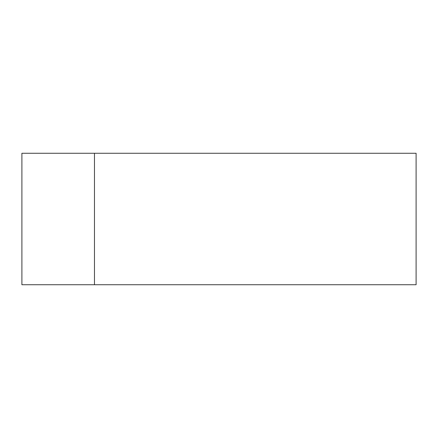 <?xml version="1.0" encoding="UTF-8"?>
<svg xmlns="http://www.w3.org/2000/svg" width="438" height="438" viewBox="0 0 438 438"><rect width="100%" height="100%" fill="white"/><g stroke="black" fill="none" stroke-linecap="round" stroke-linejoin="round"><path stroke-width="0.66" d="M416.1 284.733L21.9 284.733L21.9 153.267L416.1 153.267L416.1 284.733M94.477 284.733L94.477 153.267"/></g></svg>
